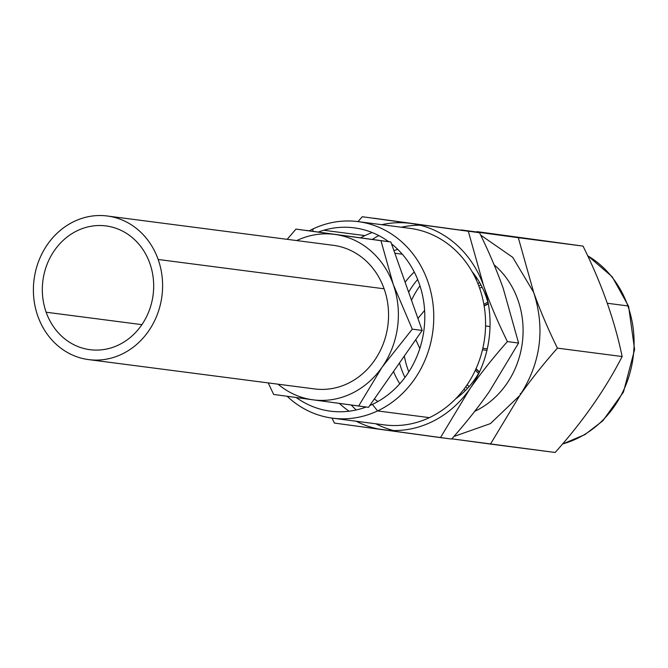<?xml version="1.0" encoding="UTF-8"?>
<svg xmlns="http://www.w3.org/2000/svg" width="668" height="668" viewBox="0 0 668 668"><rect width="100%" height="100%" fill="white"/><g stroke="black" fill="none" stroke-linecap="round" stroke-linejoin="round"><path stroke-width="1" d="M469.128 386.547A58.058 51.695 97.4 0 1 467.141 384.751A58.058 51.695 97.4 0 0 469.128 386.547M479.657 288.275A58.058 51.695 97.4 0 1 482.045 287.048A58.058 51.695 97.4 0 0 479.657 288.275M487.849 302.186A41.374 36.84 -82.6 0 0 483.874 304.383A41.374 36.84 -82.6 0 1 487.849 302.186M475.332 370.256A41.374 36.84 -82.6 0 0 478.605 373.387A41.374 36.84 -82.6 0 1 475.332 370.256M358.09 221.617L409.901 228.339A99.106 88.243 97.4 0 1 485.01 312.44A99.106 88.243 97.4 0 1 429.382 417.642L377.57 410.92L429.382 417.642A99.106 88.243 97.4 0 1 384.401 424.898L332.589 418.176A99.106 88.243 -82.6 0 0 377.57 410.92A99.106 88.243 -82.6 0 0 433.19 305.719A99.106 88.243 -82.6 0 0 358.09 221.617A99.106 88.243 -82.6 0 0 313.108 228.882A99.106 88.243 -82.6 0 0 309.217 230.836A99.106 88.243 97.4 0 1 313.108 228.882L312.749 231.32L313.108 228.882A99.106 88.243 97.4 0 1 427.687 281.119A99.106 88.243 97.4 0 1 377.57 410.92A99.106 88.243 97.4 0 1 287.14 396.283A99.106 88.243 -82.6 0 0 332.589 418.176M349.063 411.204A99.106 88.243 97.4 0 1 339.386 403.414M360.52 237.833A99.106 88.243 97.4 0 1 364.92 235.604L323.755 230.268L364.92 235.604A99.106 88.243 97.4 0 1 372.243 232.564M393.627 430.551A104.108 92.693 97.4 0 1 375.825 423.788A104.108 92.693 97.4 0 0 393.627 430.551M356.194 409.968A104.108 92.693 97.4 0 1 351.259 405.025A104.108 92.693 97.4 0 0 356.194 409.968M372.26 239.436A104.108 92.693 97.4 0 1 378.814 235.587A104.108 92.693 97.4 0 0 372.26 239.436M401.326 227.229A104.108 92.693 97.4 0 1 420.264 225.233A104.108 92.693 97.4 0 0 401.326 227.229M374.339 398.988A83.416 74.273 -82.6 0 0 377.954 401.501A83.416 74.273 -82.6 0 1 374.339 398.988M455.693 398.804A83.416 74.273 -82.6 0 0 479.866 371.174A83.416 74.273 -82.6 0 1 455.693 398.804M488.492 304.65A83.416 74.273 -82.6 0 0 472.167 271.767A83.416 74.273 -82.6 0 1 488.492 304.65M397.702 249.323A83.416 74.273 -82.6 0 0 393.936 250.684A83.416 74.273 -82.6 0 1 397.702 249.323M399.765 383.791A83.416 74.273 97.4 0 1 393.51 371.517M405.117 282.238A83.416 74.273 97.4 0 1 414.269 272.018M402.286 254.199L394.838 253.23L402.286 254.199M475.816 409.918L477.186 410.102L475.816 409.918M417.659 279.474A83.416 74.273 -82.6 0 0 408.641 292.192M399.497 362.933A83.416 74.273 -82.6 0 0 404.95 377.445M408.799 371.892A83.416 74.273 97.4 0 1 404.34 356.002M411.496 300.266A83.416 74.273 97.4 0 1 419.963 285.82M296.25 397.535A92.426 82.298 -82.6 0 0 366.181 407.004M369.73 405.585A92.426 82.298 -82.6 0 0 372.385 404.399L377.57 410.92L372.385 404.399A92.426 82.298 -82.6 0 0 424.071 329.023A92.426 82.298 -82.6 0 0 391.523 243.853M388.659 241.674A92.426 82.298 -82.6 0 0 318.302 232.072M520.272 393.469A2.004 0.793 -115.2 0 1 520.489 394.504M480.927 284.885A60.062 53.482 -82.6 0 0 478.806 285.937M465.721 386.797A60.062 53.482 -82.6 0 0 467.5 388.358M488.032 303.706A2.004 0.793 64.8 0 0 488.141 303.289A2.004 0.793 -115.2 0 1 487.882 303.84A2.004 0.793 -115.2 0 1 487.682 303.865A39.37 35.062 97.4 0 1 488.233 303.614M479.348 372.109A39.37 35.062 97.4 0 1 475.933 368.936M484.116 305.81A39.37 35.062 97.4 0 1 487.682 303.865A2.004 0.793 64.8 0 0 487.882 303.84L488.25 303.673M356.244 421.249A104.108 92.693 -82.6 0 0 383.165 429.783A104.108 92.693 -82.6 0 0 469.771 389.001L440.471 437.615L451.635 439.06C465.938 422.894 478.505 407.054 489.352 391.548L518.585 343.043L507.388 341.59L518.585 343.043L503.246 288.426C496.959 270.74 489.051 252.178 479.515 232.723L373.42 218.169L479.515 232.723C489.051 252.178 496.959 270.74 503.246 288.426L518.585 343.043L489.352 391.548C478.505 407.054 465.938 422.894 451.635 439.06L334.376 423.061L331.979 418.101L334.376 423.061L440.471 437.615L469.771 389.001C480.626 373.487 493.159 357.681 507.388 341.59C497.852 322.143 489.945 303.581 483.665 285.887L468.318 231.27L362.256 216.724L357.998 221.609L362.256 216.724L411.146 223.463A104.108 92.693 -82.6 0 0 381.745 224.69M387.966 430.301L378.472 429.006L387.966 430.301M411.146 223.463L468.318 231.27L483.665 285.887A104.108 92.693 -82.6 0 0 411.146 223.463M507.388 341.59C493.159 357.681 480.626 373.487 469.771 389.001A104.108 92.693 -82.6 0 0 483.665 285.887C489.945 303.581 497.852 322.143 507.388 341.59M479.507 371.817A38.711 34.46 97.4 0 1 476.042 368.686M484.166 306.086A38.711 34.46 97.4 0 1 487.298 304.399A38.711 34.46 97.4 0 1 488.316 303.94M482.83 348.262L487.273 348.838L482.83 348.262M368.527 407.313L422.184 330.435L412.29 329.157L382.104 367.149L358.641 406.027L273.655 394.437L268.202 382.906L273.655 394.437L312.783 399.798A83.416 74.273 -82.6 0 0 382.104 367.149L358.641 406.027L368.527 407.313L312.783 399.798A83.416 74.273 -82.6 0 0 382.104 367.149A83.416 74.273 -82.6 0 0 393.26 284.484L412.29 329.157L422.184 330.435L390.855 241.975L305.877 230.376M287.182 239.336L295.982 229.099L390.855 241.975L380.96 240.689L393.26 284.484A83.416 74.273 -82.6 0 0 335.111 234.451A83.416 74.273 -82.6 0 0 296.684 240.572A83.416 74.273 -82.6 0 1 335.111 234.451L380.96 240.689L393.26 284.484A83.416 74.273 -82.6 0 0 335.111 234.451L295.982 229.099L287.182 239.336M278.055 384.183A83.416 74.273 -82.6 0 0 312.783 399.798A83.416 74.273 -82.6 0 1 278.055 384.183M393.26 284.484L412.29 329.157L382.104 367.149A83.416 74.273 -82.6 0 0 393.26 284.484M107.314 216.006L333.265 245.315A72.411 64.47 97.4 0 1 384.117 288.793L158.166 259.476A72.411 64.47 97.4 0 1 121.551 354.307A72.411 64.47 97.4 0 1 37.834 316.139A72.411 64.47 97.4 0 1 74.449 221.308A72.411 64.47 97.4 0 1 158.166 259.476L384.117 288.793A72.411 64.47 97.4 0 1 314.628 388.935L88.685 359.618A72.411 64.47 -82.6 0 0 158.166 259.476A72.411 64.47 -82.6 0 0 107.314 216.006A72.411 64.47 -82.6 0 0 37.834 316.139A72.411 64.47 -82.6 0 0 88.685 359.618M149.849 263.392A62.4 55.561 -82.6 0 0 77.705 230.502A62.4 55.561 -82.6 0 0 46.15 312.223A62.4 55.561 -82.6 0 0 118.294 345.114A62.4 55.561 -82.6 0 0 149.849 263.392A62.4 55.561 -82.6 0 0 106.028 225.926A62.4 55.561 -82.6 0 0 46.15 312.223L141.9 324.648L46.15 312.223A62.4 55.561 -82.6 0 0 89.971 349.69A62.4 55.561 -82.6 0 0 149.849 263.392M461.104 229.926L518.318 237.699L533.674 292.375L512.715 257.33L480.676 235.111L512.715 257.33L533.674 292.375C539.978 310.119 547.894 328.706 557.421 348.137C543.092 364.344 530.534 380.15 519.754 395.548C540.738 363.384 545.38 328.99 533.674 292.375C539.978 310.119 547.894 328.706 557.421 348.137L622.142 356.537L557.421 348.137C543.092 364.344 530.534 380.15 519.754 395.548L490.471 444.078L451.844 438.834L555.175 452.47L490.471 444.078L519.754 395.548C540.738 363.384 545.38 328.99 533.674 292.375L518.318 237.699L583.03 246.1L461.104 229.926M453.881 436.496L490.437 423.596L519.754 395.548L490.437 423.596L453.881 436.496M494.12 264.829A85.087 75.76 97.4 0 1 522.276 343.035A85.087 75.76 97.4 0 1 474.839 411.254A85.087 75.76 97.4 0 1 474.748 411.296M424.606 310.453L417.934 318.427L424.606 310.453M415.763 339.636L419.813 348.537L415.763 339.636M555.175 452.47C583.072 421.216 605.392 389.235 622.142 356.537C614.685 320.456 601.651 283.641 583.03 246.1L476.977 231.629L583.03 246.1C601.651 283.641 614.685 320.456 622.142 356.537C605.392 389.235 583.072 421.216 555.175 452.47M607.279 303.255L627.862 305.927A101.436 90.322 97.4 0 1 562.556 443.953A101.436 90.322 -82.6 0 0 627.862 305.927L607.279 303.255M587.648 255.744A101.436 90.322 97.4 0 1 627.862 305.927A101.436 90.322 -82.6 0 0 587.648 255.744M562.439 444.095L584.943 434.592L602.803 420.815L623.453 392.091L634.6 349.573L628.605 306.311A6.672 1.503 160.5 0 0 627.862 305.927A6.672 1.503 -19.5 0 1 628.605 306.311L612.214 276.811L587.564 255.577M465.262 390.671L464.101 389.01L465.262 390.671M479.582 282.464L477.962 283.775L479.582 282.464M460.945 394.663L460.235 393.836L460.945 394.663M475.992 279.207L477.094 278.447L475.992 279.207M476.518 277.579L475.532 278.23M459.534 394.646L460.152 395.331M479.373 372.059L475.967 368.853M484.133 305.902L487.882 303.84M486.922 350.383L482.471 349.807M490.011 326.56L485.561 325.976"/></g></svg>

